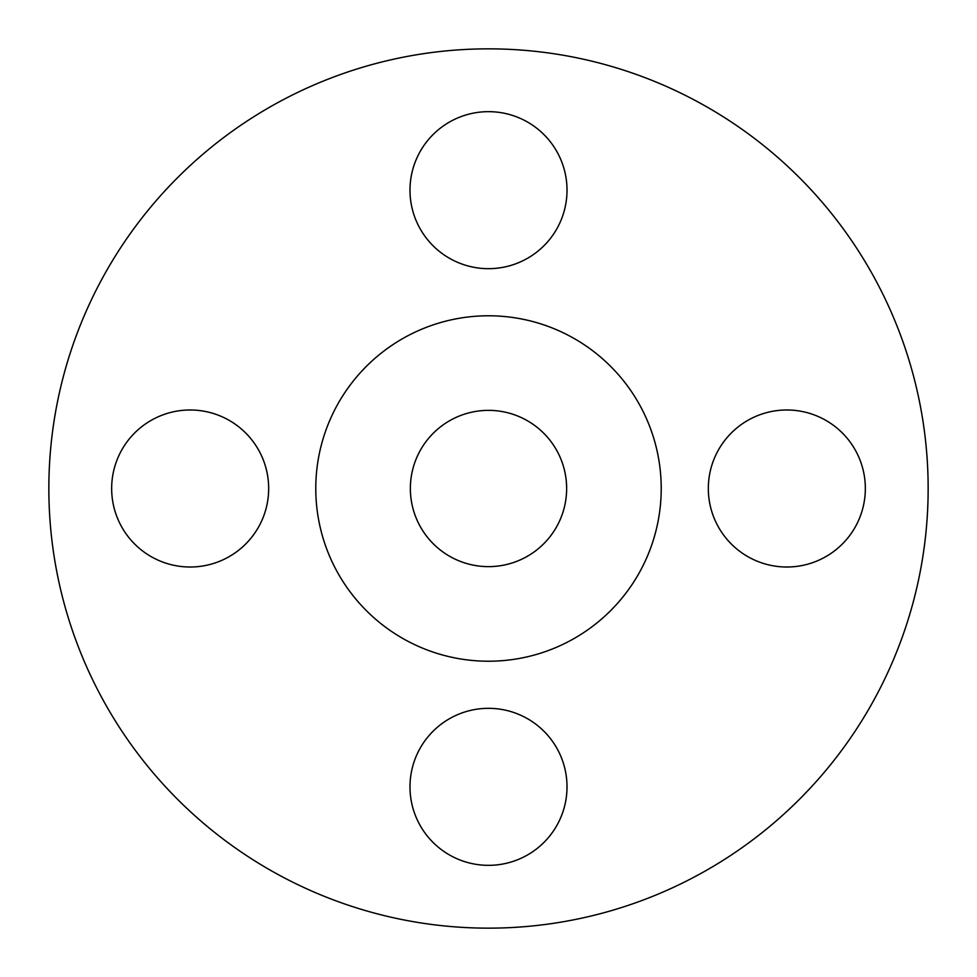 <?xml version="1.0" encoding="UTF-8"?>
<svg xmlns="http://www.w3.org/2000/svg" width="977" height="977" viewBox="0 0 977 977"><rect width="100%" height="100%" fill="white"/><g stroke="black" fill="none" stroke-linecap="round" stroke-linejoin="round"><path stroke-width="1.47" d="M409.986 190.161A78.514 78.514 0 0 0 488.5 268.675A78.514 78.514 0 0 0 567.014 190.161A78.514 78.514 0 0 0 488.5 111.659A78.514 78.514 0 0 0 409.986 190.161M708.325 488.5A78.514 78.514 0 0 0 786.839 567.014A78.514 78.514 0 0 0 865.341 488.5A78.514 78.514 0 0 0 786.839 409.986A78.514 78.514 0 0 0 708.325 488.5M409.986 786.839A78.514 78.514 0 0 0 488.5 865.341A78.514 78.514 0 0 0 567.014 786.839A78.514 78.514 0 0 0 488.5 708.325A78.514 78.514 0 0 0 409.986 786.839M111.659 488.5A78.514 78.514 0 0 0 190.161 567.014A78.514 78.514 0 0 0 268.675 488.5A78.514 78.514 0 0 0 190.161 409.986A78.514 78.514 0 0 0 111.659 488.5M928.15 488.5A439.65 439.65 0 0 0 488.5 48.85A439.65 439.65 0 0 0 48.85 488.5A439.65 439.65 0 0 0 488.5 928.15A439.65 439.65 0 0 0 928.15 488.5M661.221 488.5A172.721 172.721 0 0 0 488.5 315.779A172.721 172.721 0 0 0 315.779 488.5A172.721 172.721 0 0 0 488.5 661.221A172.721 172.721 0 0 0 661.221 488.5M410.364 488.5A78.136 78.136 0 0 0 488.5 566.636A78.136 78.136 0 0 0 566.636 488.5A78.136 78.136 0 0 0 488.5 410.364A78.136 78.136 0 0 0 410.364 488.5"/></g></svg>
